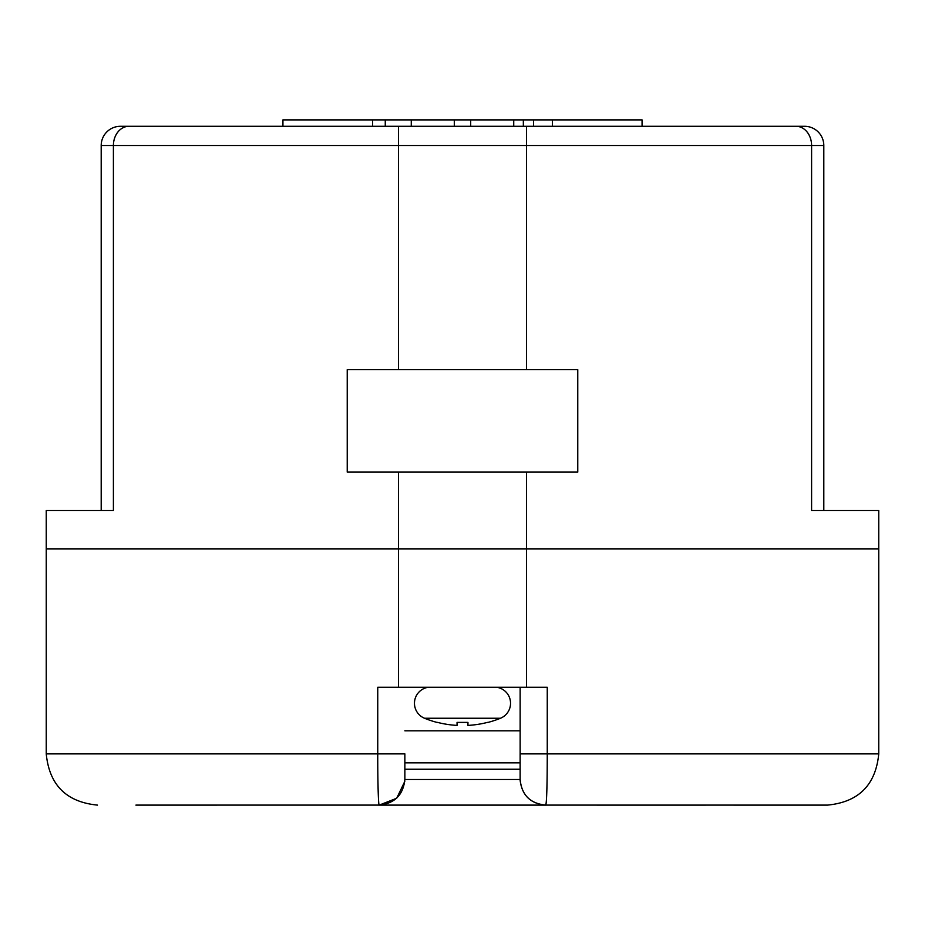 <?xml version="1.0" encoding="UTF-8"?>
<svg xmlns="http://www.w3.org/2000/svg" width="925" height="925" viewBox="0 0 925 925"><rect width="100%" height="100%" fill="white"/><g stroke="black" fill="none" stroke-linecap="round" stroke-linejoin="round"><path stroke-width="1.39" d="M526.533 687.275L526.533 548.953L878.75 548.953L46.25 548.953L398.467 548.953L398.467 687.275L547.253 687.275L547.253 753.875L878.75 753.875C875.709 784.99 858.643 802.067 827.517 805.108L545.785 805.097C546.733 801.721 547.23 784.643 547.253 753.875L520.139 753.875L520.139 687.275L520.139 756.685L520.139 687.275M135.906 805.108L379.215 805.097C378.371 806.033 377.666 780.342 377.747 753.875L377.747 687.275L398.467 687.275M404.861 756.87L404.861 779.486C403.231 794.945 394.674 803.478 379.215 805.097L705.497 805.108M404.803 781.359L396.698 798.252L379.25 805.108L545.75 805.108C530.661 803.732 522.128 795.535 520.151 780.515L520.139 779.486L404.873 779.486L404.861 780.087M520.127 779.567L520.127 753.875L520.139 779.486C521.665 795.061 530.21 803.594 545.785 805.097M520.139 730.819L404.861 730.819M404.873 769.242L520.127 769.242L404.873 769.242M552.41 126.297L552.41 119.892L642.066 119.892L642.066 126.297L796.043 126.297L120.412 126.297A19.217 19.217 0 0 0 101.195 145.514L101.195 510.531M804.588 126.297A19.217 19.217 0 0 1 823.805 145.514L823.805 510.531L823.805 145.514A19.217 19.217 0 0 0 804.588 126.297L796.043 126.297A19.217 15.552 -90 0 1 811.595 145.514L398.467 145.514L398.467 369.642L347.233 369.642L347.233 472.108L577.767 472.108L577.767 369.642L398.467 369.642M398.467 126.297L398.467 145.514L113.405 145.514A19.217 15.552 90 0 1 128.957 126.297L293.537 126.297M372.59 119.892L372.59 126.297L385.262 126.297L385.262 119.892L282.934 119.892L282.934 126.297M526.533 472.108L526.533 548.953L398.467 548.953L398.467 472.108M101.195 145.514L113.405 145.514L113.405 510.531L46.25 510.531L46.25 753.875L404.861 753.875L404.873 779.567M878.75 753.875L878.75 510.531L811.595 510.531L811.595 145.514L823.805 145.514M823.805 182.653L823.805 492.597M533.586 126.297L533.586 119.892L385.262 119.892M523.342 119.892L523.342 126.297M533.586 119.892L552.41 119.892M467.946 722.379L457.054 722.379L457.054 725.397A100.316 100.316 0 0 1 437.467 722.379L436.889 722.379A100.467 100.467 0 0 1 424.529 718.251L500.471 718.251A100.467 100.467 0 0 1 488.111 722.379L487.533 722.379A100.316 100.316 0 0 1 467.946 725.397L467.946 722.379L457.054 722.379M496.76 687.275A16.176 16.176 0 0 1 500.471 718.251M428.24 687.275A16.176 16.176 0 0 0 424.529 718.251M520.127 762.836L404.873 762.836M526.533 369.642L526.533 126.297M454.302 119.892L454.302 126.297M470.698 126.297L470.698 119.892M46.25 753.875C49.291 784.99 66.369 802.067 97.483 805.108M411.267 119.892L411.267 126.297M513.733 119.892L513.733 126.297"/></g></svg>
